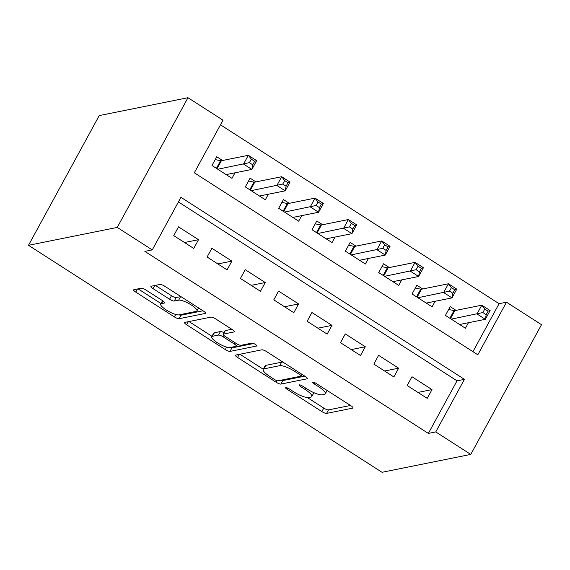 <?xml version="1.0" encoding="UTF-8"?>
<svg xmlns="http://www.w3.org/2000/svg" width="570" height="570" viewBox="0 0 570 570"><rect width="100%" height="100%" fill="white"/><g stroke="black" fill="none" stroke-linecap="round" stroke-linejoin="round"><path stroke-width="0.85" d="M285.798 387.586A2.829 0.691 -151.4 0 0 285.606 387.7A2.829 0.691 -151.4 0 0 287.073 389.26L321.858 411.59A4.04 0.99 -151.4 0 0 326.582 413.4L352.716 408.134A4.04 0.99 -151.4 0 0 352.994 407.97A4.04 0.99 -151.4 0 0 350.899 405.74L316.115 383.411A2.829 0.691 -151.4 0 0 312.802 382.142A2.829 0.691 -151.4 0 0 312.609 382.256A2.829 0.691 -151.4 0 0 314.077 383.817L318.58 386.709A12.939 3.171 -151.4 0 1 325.292 393.834A12.939 3.171 -151.4 0 1 324.408 394.369L322.235 394.81A12.939 3.171 -151.4 0 1 307.109 389.018L302.613 386.132A2.829 0.691 -151.4 0 0 299.3 384.864A2.829 0.691 -151.4 0 0 299.108 384.978A2.829 0.691 -151.4 0 0 300.575 386.538L305.078 389.431A12.939 3.171 -151.4 0 1 311.79 396.556A12.939 3.171 -151.4 0 1 310.906 397.091L308.733 397.532A12.939 3.171 -151.4 0 1 293.607 391.74L289.104 388.847A2.829 0.691 -151.4 0 0 285.798 387.586M145.984 290.037A4.04 0.99 -151.4 0 0 141.26 288.228L133.929 289.703A4.04 0.99 -151.4 0 0 133.651 289.873A4.04 0.99 -151.4 0 0 135.746 292.096L174.377 316.899A4.04 0.99 -151.4 0 0 179.101 318.708L205.236 313.443A4.04 0.99 -151.4 0 0 205.513 313.279A4.04 0.99 -151.4 0 0 203.419 311.049L164.787 286.247A4.04 0.99 -151.4 0 0 160.063 284.437L151.207 286.226A4.04 0.99 -151.4 0 0 150.929 286.389A4.04 0.99 -151.4 0 0 153.024 288.62L169.561 299.236A4.04 0.99 -151.4 0 0 174.285 301.038L178.674 300.155A10.816 2.651 -151.4 0 1 190.038 304.209A10.816 2.651 -151.4 0 1 196.928 310.956A10.816 2.651 -151.4 0 1 196.187 311.405L178.987 314.868A10.816 2.651 -151.4 0 1 167.623 310.821A10.816 2.651 -151.4 0 1 160.733 304.067A10.816 2.651 -151.4 0 1 161.474 303.625L164.338 303.048A4.04 0.99 -151.4 0 0 164.616 302.877A4.04 0.99 -151.4 0 0 162.514 300.654L145.984 290.037M152.268 249.909L117.249 227.423L28.5 245.307L382.028 472.295L470.777 454.411L435.758 431.925L464.429 379.335L180.939 197.32L152.268 249.909L144.873 251.398L428.362 433.414L435.758 431.925M235.738 355.074A4.04 0.99 -151.4 0 0 235.46 355.238A4.04 0.99 -151.4 0 0 237.562 357.468L276.186 382.271A4.04 0.99 -151.4 0 0 280.917 384.08L307.052 378.815A4.04 0.99 -151.4 0 0 307.323 378.651A4.04 0.99 -151.4 0 0 305.228 376.421L266.596 351.619A4.04 0.99 -151.4 0 0 261.872 349.809L235.738 355.074M225.285 349.588L186.654 324.786A4.04 0.99 -151.4 0 1 184.559 322.556A4.04 0.99 -151.4 0 1 184.83 322.392L210.964 317.127A4.04 0.99 -151.4 0 1 215.695 318.929L232.225 329.546A4.04 0.99 -151.4 0 1 234.32 331.776A4.04 0.99 -151.4 0 1 234.049 331.94L223.447 334.077A4.04 0.99 -151.4 0 0 223.169 334.241A4.04 0.99 -151.4 0 0 225.271 336.471L236.237 343.511A4.04 0.99 -151.4 0 0 240.96 345.32L251.997 343.097A2.829 0.691 -151.4 0 1 254.968 344.159A2.829 0.691 -151.4 0 1 256.771 345.926A2.829 0.691 -151.4 0 1 256.578 346.04L230.009 351.398A4.04 0.99 -151.4 0 1 225.285 349.588L226.632 347.116M222.585 160.484L216.75 156.736L211.969 165.5L231.976 178.346L234.997 172.817M255.937 181.894L250.102 178.154L245.321 186.917L265.328 199.764L268.349 194.235M289.289 203.312L283.447 199.564L278.673 208.328L298.68 221.174L301.701 215.645M322.641 224.722L316.799 220.975L312.025 229.739L332.032 242.592L335.053 237.056M355.986 246.14L350.151 242.393L345.377 251.156L365.384 264.003L368.398 258.474M389.339 267.551L383.503 263.803L378.729 272.567L398.736 285.42L401.75 279.884M422.691 288.969L416.855 285.221L412.074 293.985L432.089 306.831L435.102 301.302M407.201 385.512L427.215 398.359L431.989 389.595L411.982 376.749L407.201 385.512M373.849 364.102L393.863 376.948L398.637 368.184L378.63 355.331L373.849 364.102M340.497 342.684L360.511 355.53L365.284 346.767L345.278 333.92L340.497 342.684M307.144 321.273L327.159 334.12L331.94 325.356L311.925 312.51L307.144 321.273M273.792 299.856L293.807 312.709L298.587 303.938L278.573 291.092L273.792 299.856M240.44 278.445L260.454 291.291L265.235 282.528L245.221 269.681L240.44 278.445M207.095 257.027L227.102 269.881L231.883 261.117L211.869 248.263L207.095 257.027M428.362 433.414L457.033 380.824L178.424 201.944M198.531 239.699L178.517 226.853L173.743 235.617L193.75 248.463L198.531 239.699L184.502 242.528M472.936 351.669L499.085 303.703L220.476 124.816M456.043 310.379L450.207 306.632L445.426 315.395L465.441 328.249L468.455 322.713M499.085 303.703L506.481 302.207L477.81 354.796L194.32 172.781L222.991 120.192L187.972 97.705L99.223 115.589L28.5 245.307M506.481 302.207L541.5 324.693L470.777 454.411M187.972 97.705L117.249 227.423M457.033 380.824L464.429 379.335M431.989 389.595L417.967 392.424M398.637 368.184L384.615 371.006M365.284 346.767L351.262 349.595M331.94 325.356L317.91 328.185M298.587 303.938L284.558 306.767M265.235 282.528L251.206 285.356M231.883 261.117L217.854 263.939M311.79 396.556L313.7 393.051A12.939 3.171 -151.4 0 0 313.806 392.637M307.38 397.568L323.767 408.084A4.04 0.99 -151.4 0 0 328.491 409.894L350.472 405.47M280.953 380.204A4.04 0.99 -151.4 0 0 282.827 380.575L304.8 376.143M239.899 354.234L263.24 369.225M274.619 379.549A2.829 0.691 -151.4 0 0 277.932 380.817L300.867 376.193A2.829 0.691 -151.4 0 0 301.06 376.079A2.829 0.691 -151.4 0 0 299.592 374.519L294.847 371.469A12.939 3.171 -151.4 0 0 279.728 365.676L264.045 368.84A12.939 3.171 -151.4 0 0 263.162 369.374A12.939 3.171 -151.4 0 0 269.874 376.499L274.619 379.549M282.984 362.135A12.939 3.171 -151.4 0 0 281.637 362.171L279.728 365.676M263.162 369.374L265.071 365.869A12.939 3.171 -151.4 0 1 265.955 365.334L281.637 362.171M211.955 336.293L188.991 321.551M231.798 329.275L225.357 330.572A4.04 0.99 -151.4 0 0 225.086 330.735L223.169 334.241M253.679 343.503L231.919 347.892L230.009 351.398M212.446 336.293A10.816 2.651 -151.4 0 0 211.712 336.742A10.816 2.651 -151.4 0 0 218.602 343.489A10.816 2.651 -151.4 0 0 229.966 347.536L236.023 346.318A4.04 0.99 -151.4 0 0 236.301 346.154A4.04 0.99 -151.4 0 0 234.206 343.924L223.233 336.884A4.04 0.99 -151.4 0 0 218.51 335.075L212.446 336.293L214.363 332.787A10.816 2.651 -151.4 0 0 213.622 333.236L211.712 336.742M224.01 332.709A4.04 0.99 -151.4 0 0 220.419 331.569L218.51 335.075M214.363 332.787L220.419 331.569M230.045 347.522A4.04 0.99 -151.4 0 0 231.919 347.892M180.918 296.607A10.816 2.651 -151.4 0 0 180.59 296.649L178.674 300.155M155.361 285.385L171.47 295.723A4.04 0.99 -151.4 0 0 176.194 297.533L180.59 296.649M179.137 314.839A4.04 0.99 -151.4 0 0 181.018 315.203L202.991 310.778M138.083 288.869L160.996 303.582M459.605 324.501L485.341 319.314L477.005 313.956L481.785 305.192L454.86 310.621A4.118 1.012 28.6 0 1 454.069 310.572L448.647 309.496M484.771 309.04L481.785 305.192L490.122 310.55L485.341 319.314L486.196 314.69L488.105 311.184L484.771 309.04L482.861 312.545L486.196 314.69M482.861 312.545L451.269 319.143M488.105 311.184L490.122 310.55M426.253 303.083L451.989 297.896L443.652 292.545L448.433 283.782L421.508 289.204A4.118 1.012 28.6 0 1 420.717 289.161L415.295 288.078M451.419 287.629L448.433 283.782L456.77 289.132L451.989 297.896L452.844 293.272L454.753 289.767L451.419 287.629L449.509 291.135L452.844 293.272M449.509 291.135L417.917 297.732M454.753 289.767L456.77 289.132M392.901 281.673L418.636 276.486L410.3 271.128L415.081 262.364L388.156 267.793A4.118 1.012 28.6 0 1 387.365 267.75L381.943 266.667M418.067 266.211L415.081 262.364L423.417 267.722L418.636 276.486L419.492 271.862L421.408 268.356L418.067 266.211L416.157 269.717L419.492 271.862M416.157 269.717L384.565 276.315M421.408 268.356L423.417 267.722M359.549 260.255L385.284 255.068L376.948 249.717L381.729 240.953L354.804 246.375A4.118 1.012 28.6 0 1 354.013 246.333L348.591 245.25M384.722 244.801L381.729 240.953L390.065 246.304L385.284 255.068L386.139 250.451L388.056 246.938L384.722 244.801L382.805 248.306L386.139 250.451M382.805 248.306L351.213 254.904M388.056 246.938L390.065 246.304M326.197 238.844L351.932 233.657L343.596 228.306L348.377 219.536L321.452 224.965A4.118 1.012 28.6 0 1 320.661 224.922L315.246 223.839M351.369 223.383L348.377 219.536L356.713 224.893L351.932 233.657L352.787 229.033L354.704 225.528L351.369 223.383L349.453 226.896L352.787 229.033M349.453 226.896L317.861 233.486M354.704 225.528L356.713 224.893M292.845 217.427L318.587 212.239L310.244 206.889L315.025 198.125L288.107 203.547A4.118 1.012 28.6 0 1 287.309 203.504L281.894 202.421M318.017 201.972L315.025 198.125L323.361 203.476L318.587 212.239L319.442 207.623L321.352 204.117L318.017 201.972L316.101 205.478L319.442 207.623M316.101 205.478L284.508 212.076M321.352 204.117L323.361 203.476M259.493 196.016L285.235 190.829L276.892 185.478L281.673 176.714L254.754 182.136A4.118 1.012 28.6 0 1 253.956 182.094L248.541 181.011M284.665 180.562L281.673 176.714L290.009 182.065L285.235 190.829L286.09 186.205L288 182.699L284.665 180.562L282.756 184.067L286.09 186.205M282.756 184.067L251.156 190.665M288 182.699L290.009 182.065M226.14 174.598L251.883 169.418L243.54 164.06L248.32 155.297L221.402 160.719A4.118 1.012 28.6 0 1 220.604 160.676L215.189 159.593M251.313 159.144L248.32 155.297L256.657 160.647L251.883 169.418L252.738 164.794L254.647 161.289L251.313 159.144L249.404 162.65L252.738 164.794M249.404 162.65L217.804 169.247M254.647 161.289L256.657 160.647M287.715 388.092L287.073 389.26M314.718 382.648L314.077 383.817M301.216 385.37L300.575 386.538M305.769 388.156L305.078 389.431M319.271 385.441L318.58 386.709M352.987 407.65L352.716 408.134M328.491 409.894L326.582 413.4M323.767 408.084L321.858 411.59M307.315 378.323L307.052 378.815M282.827 380.575L280.917 384.08M277.048 380.703L276.186 382.271M239.25 354.369L237.562 357.468M300.283 373.25L299.592 374.519M295.538 370.201L294.847 371.469M265.955 365.334L264.045 368.84M188.342 321.68L186.654 324.786M234.313 331.455L234.049 331.94M225.357 330.572L223.447 334.077M234.897 342.656L234.206 343.924M223.982 335.516L223.233 336.884M164.602 302.556L164.338 303.048M162.935 300.932L161.474 303.625M176.194 297.533L174.285 301.038M171.47 295.723L169.561 299.236M154.719 285.513L153.024 288.62M205.506 312.959L205.236 313.443M181.018 315.203L179.101 318.708M175.71 314.462L174.377 316.899M137.441 288.997L135.746 292.096M454.86 310.621L450.485 318.644M454.069 310.572L449.88 318.252M421.508 289.204L417.133 297.227M420.717 289.161L416.528 296.842M388.156 267.793L383.781 275.816M387.365 267.75L383.175 275.424M354.804 246.375L350.429 254.405M354.013 246.333L349.823 254.013M321.452 224.965L317.077 232.988M320.661 224.922L316.471 232.603M288.107 203.547L283.725 211.577M287.309 203.504L283.126 211.185M254.754 182.136L250.38 190.159M253.956 182.094L249.774 189.774M221.402 160.719L217.028 168.749M220.604 160.676L216.422 168.357M327.123 390.478L325.292 393.834M302.007 374.347L301.06 376.079M237.377 344.18L236.301 346.154M162.578 300.689L160.733 304.067M198.574 307.942L196.928 310.956"/></g></svg>

